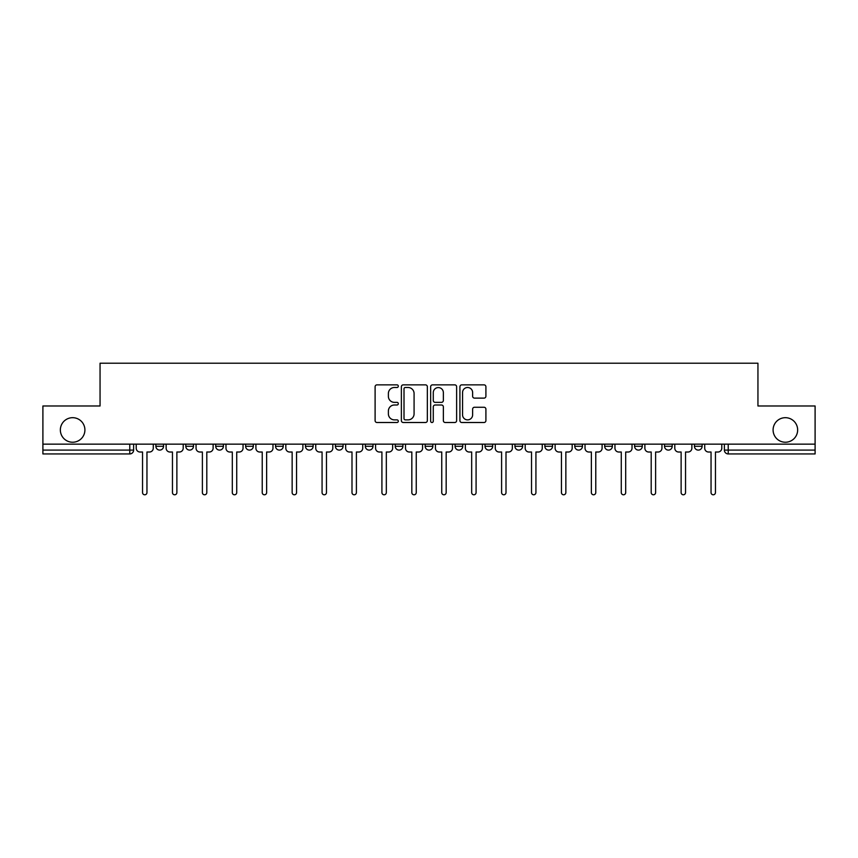<?xml version="1.0" encoding="UTF-8"?>
<svg xmlns="http://www.w3.org/2000/svg" width="858" height="858" viewBox="0 0 858 858"><rect width="100%" height="100%" fill="white"/><g stroke="black" fill="none" stroke-linecap="round" stroke-linejoin="round"><path stroke-width="1.29" d="M398.316 386.175A1.319 1.319 0 0 0 396.997 384.856L376.994 384.856A1.888 1.888 0 0 0 375.107 386.733L375.107 420.624A1.888 1.888 0 0 0 376.994 422.511L396.997 422.511A1.319 1.319 0 0 0 398.316 421.192A1.319 1.319 0 0 0 396.997 419.873L394.401 419.873A6.027 6.027 0 0 1 388.384 413.846L388.384 411.025A6.027 6.027 0 0 1 394.401 404.997L396.997 404.997A1.319 1.319 0 0 0 398.316 403.678A1.319 1.319 0 0 0 396.997 402.359L394.401 402.359A6.027 6.027 0 0 1 388.384 396.342L388.384 393.511A6.027 6.027 0 0 1 394.401 387.494L396.997 387.494A1.319 1.319 0 0 0 398.316 386.175M773.09 429.955A12.28 12.28 0 0 0 785.37 442.235A12.28 12.28 0 0 0 797.65 429.955A12.28 12.28 0 0 0 785.37 417.685A12.28 12.28 0 0 0 773.09 429.955M60.35 429.955A12.28 12.28 0 0 0 72.63 442.235A12.28 12.28 0 0 0 84.91 429.955A12.28 12.28 0 0 0 72.63 417.685A12.28 12.28 0 0 0 60.35 429.955M485.006 444.154L485.006 446.267L492.674 446.267A3.84 3.84 0 0 1 488.846 450.096A3.84 3.84 0 0 1 485.006 446.267L485.006 444.154M395.238 444.154L395.238 446.267L402.917 446.267A3.84 3.84 0 0 1 399.077 450.096A3.84 3.84 0 0 1 395.238 446.267L395.238 444.154M335.403 444.154L335.403 446.267L343.071 446.267A3.84 3.84 0 0 1 339.232 450.096A3.84 3.84 0 0 1 335.403 446.267L335.403 444.154M305.48 444.154L305.48 446.267L313.149 446.267A3.84 3.84 0 0 1 309.32 450.096A3.84 3.84 0 0 1 305.48 446.267L305.48 444.154M245.635 444.154L245.635 446.267L253.303 446.267A3.84 3.84 0 0 1 249.474 450.096A3.84 3.84 0 0 1 245.635 446.267L245.635 444.154M484.019 398.123A1.888 1.888 0 0 0 485.907 396.246L485.907 386.733A1.888 1.888 0 0 0 484.019 384.856L461.808 384.856A1.888 1.888 0 0 0 459.92 386.733L459.92 420.624A1.888 1.888 0 0 0 461.808 422.511L484.019 422.511A1.888 1.888 0 0 0 485.907 420.624L485.907 409.137A1.888 1.888 0 0 0 484.019 407.26L474.517 407.26A1.888 1.888 0 0 0 472.629 409.137L472.629 414.832A5.041 5.041 0 0 1 467.599 419.873A5.041 5.041 0 0 1 462.559 414.832L462.559 392.524A5.041 5.041 0 0 1 467.599 387.494A5.041 5.041 0 0 1 472.629 392.524L472.629 396.246A1.888 1.888 0 0 0 474.517 398.123L484.019 398.123M42.9 444.154L42.9 405.984L100.054 405.984L100.054 363.213L757.946 363.213L757.946 405.984L815.1 405.984L815.1 444.154L42.9 444.154L42.9 450.096L133.623 450.096L133.623 444.154L133.623 450.096A3.84 3.84 0 0 1 129.783 453.936L42.9 453.936L42.9 450.096M427.348 386.733A1.888 1.888 0 0 0 425.471 384.856L403.249 384.856A1.888 1.888 0 0 0 401.372 386.733L401.372 420.624A1.888 1.888 0 0 0 403.249 422.511L425.471 422.511A1.888 1.888 0 0 0 427.348 420.624L427.348 386.733M432.529 384.856L454.751 384.856A1.888 1.888 0 0 1 456.628 386.733L456.628 420.624A1.888 1.888 0 0 1 454.751 422.511L445.238 422.511A1.888 1.888 0 0 1 443.361 420.624L443.361 406.885A1.888 1.888 0 0 0 441.473 404.997L435.167 404.997A1.888 1.888 0 0 0 433.279 406.885L433.279 421.192A1.319 1.319 0 0 1 431.96 422.511A1.319 1.319 0 0 1 430.652 421.192L430.652 386.733A1.888 1.888 0 0 1 432.529 384.856M724.377 444.154L724.377 450.096L815.1 450.096L815.1 453.936L728.217 453.936A3.84 3.84 0 0 1 724.377 450.096M815.1 444.154L815.1 450.096M702.123 446.267L702.123 444.154L702.123 446.267A3.84 3.84 0 0 1 698.294 450.096A3.84 3.84 0 0 1 694.454 446.267L702.123 446.267A3.84 3.84 0 0 1 698.294 450.096M694.454 444.154L694.454 446.267M672.211 444.154L672.211 446.267A3.84 3.84 0 0 1 668.371 450.096A3.84 3.84 0 0 1 664.532 446.267L672.211 446.267A3.84 3.84 0 0 1 668.371 450.096M664.532 444.154L664.532 446.267M642.288 444.154L642.288 446.267A3.84 3.84 0 0 1 638.449 450.096A3.84 3.84 0 0 1 634.609 446.267L642.288 446.267M634.609 444.154L634.609 446.267M612.365 444.154L612.365 446.267A3.84 3.84 0 0 1 608.526 450.096A3.84 3.84 0 0 1 604.697 446.267L612.365 446.267M604.697 444.154L604.697 446.267M582.443 444.154L582.443 446.267A3.84 3.84 0 0 1 578.603 450.096A3.84 3.84 0 0 1 574.774 446.267L582.443 446.267M574.774 444.154L574.774 446.267M552.52 444.154L552.52 446.267A3.84 3.84 0 0 1 548.68 450.096A3.84 3.84 0 0 1 544.851 446.267A3.84 3.84 0 0 0 548.68 450.096M544.851 444.154L544.851 446.267L552.52 446.267M522.597 444.154L522.597 446.267A3.84 3.84 0 0 1 518.768 450.096A3.84 3.84 0 0 1 514.929 446.267A3.84 3.84 0 0 0 518.768 450.096M514.929 444.154L514.929 446.267L522.597 446.267M492.674 444.154L492.674 446.267A3.84 3.84 0 0 1 488.846 450.096M462.762 444.154L462.762 446.267A3.84 3.84 0 0 1 458.923 450.096A3.84 3.84 0 0 1 455.083 446.267L462.762 446.267M455.083 444.154L455.083 446.267M432.84 444.154L432.84 446.267A3.84 3.84 0 0 1 429 450.096A3.84 3.84 0 0 1 425.16 446.267L432.84 446.267L432.84 444.154M425.16 444.154L425.16 446.267M402.917 444.154L402.917 446.267M372.994 444.154L372.994 446.267A3.84 3.84 0 0 1 369.154 450.096A3.84 3.84 0 0 1 365.326 446.267L372.994 446.267L372.994 444.154M365.326 444.154L365.326 446.267M343.071 444.154L343.071 446.267L343.071 444.154M313.149 446.267L313.149 444.154L313.149 446.267A3.84 3.84 0 0 1 309.32 450.096M283.226 444.154L283.226 446.267A3.84 3.84 0 0 1 279.397 450.096A3.84 3.84 0 0 1 275.557 446.267A3.84 3.84 0 0 0 279.397 450.096A3.84 3.84 0 0 0 283.226 446.267L283.226 444.154M275.557 444.154L275.557 446.267L283.226 446.267M253.303 444.154L253.303 446.267M223.391 444.154L223.391 446.267A3.84 3.84 0 0 1 219.551 450.096A3.84 3.84 0 0 1 215.712 446.267A3.84 3.84 0 0 0 219.551 450.096A3.84 3.84 0 0 0 223.391 446.267L215.712 446.267L215.712 444.154M185.789 444.154L185.789 446.267L193.468 446.267L193.468 444.154L193.468 446.267A3.84 3.84 0 0 1 189.629 450.096A3.84 3.84 0 0 1 185.789 446.267A3.84 3.84 0 0 0 189.629 450.096M155.877 444.154L155.877 446.267L163.546 446.267L163.546 444.154L163.546 446.267A3.84 3.84 0 0 1 159.706 450.096A3.84 3.84 0 0 1 155.877 446.267A3.84 3.84 0 0 0 159.706 450.096M129.783 444.154L129.783 453.936A3.84 3.84 0 0 0 133.623 450.096M405.33 387.494A1.319 1.319 0 0 0 404.011 388.813L404.011 418.554A1.319 1.319 0 0 0 405.33 419.873L408.054 419.873A6.027 6.027 0 0 0 414.082 413.846L414.082 393.511A6.027 6.027 0 0 0 408.054 387.494L405.33 387.494M443.361 392.621A5.041 5.041 0 0 0 438.32 387.58A5.041 5.041 0 0 0 433.279 392.621L433.279 400.482A1.888 1.888 0 0 0 435.167 402.359L441.473 402.359A1.888 1.888 0 0 0 443.361 400.482L443.361 392.621M136.208 444.154L136.208 448.176A3.84 3.84 0 0 0 140.047 452.016L142.546 452.016L142.546 492.578A2.209 2.209 0 0 0 144.745 494.787A2.209 2.209 0 0 0 146.954 492.578L146.954 452.016L149.442 452.016A3.84 3.84 0 0 0 153.282 448.176L153.282 444.154M166.13 444.154L166.13 448.176A3.84 3.84 0 0 0 169.97 452.016L172.458 452.016L172.458 492.578A2.209 2.209 0 0 0 174.667 494.787A2.209 2.209 0 0 0 176.877 492.578L176.877 452.016L179.365 452.016A3.84 3.84 0 0 0 183.204 448.176L183.204 444.154M196.053 444.154L196.053 448.176A3.84 3.84 0 0 0 199.893 452.016L202.381 452.016L202.381 492.578A2.209 2.209 0 0 0 204.59 494.787A2.209 2.209 0 0 0 206.799 492.578L206.799 452.016L209.288 452.016A3.84 3.84 0 0 0 213.127 448.176L213.127 444.154M225.976 444.154L225.976 448.176A3.84 3.84 0 0 0 229.815 452.016L232.303 452.016L232.303 492.578A2.209 2.209 0 0 0 234.513 494.787A2.209 2.209 0 0 0 236.722 492.578L236.722 452.016L239.21 452.016A3.84 3.84 0 0 0 243.05 448.176L243.05 444.154M255.898 444.154L255.898 448.176A3.84 3.84 0 0 0 259.738 452.016L262.226 452.016L262.226 492.578A2.209 2.209 0 0 0 264.436 494.787A2.209 2.209 0 0 0 266.634 492.578L266.634 452.016L269.133 452.016A3.84 3.84 0 0 0 272.973 448.176L272.973 444.154M285.821 444.154L285.821 448.176A3.84 3.84 0 0 0 289.65 452.016L292.149 452.016L292.149 492.578A2.209 2.209 0 0 0 294.358 494.787A2.209 2.209 0 0 0 296.557 492.578L296.557 452.016L299.056 452.016A3.84 3.84 0 0 0 302.885 448.176L302.885 444.154M315.744 444.154L315.744 448.176A3.84 3.84 0 0 0 319.573 452.016L322.072 452.016L322.072 492.578A2.209 2.209 0 0 0 324.27 494.787A2.209 2.209 0 0 0 326.48 492.578L326.48 452.016L328.979 452.016A3.84 3.84 0 0 0 332.807 448.176L332.807 444.154M345.667 444.154L345.667 448.176A3.84 3.84 0 0 0 349.496 452.016L351.995 452.016L351.995 492.578A2.209 2.209 0 0 0 354.193 494.787A2.209 2.209 0 0 0 356.402 492.578L356.402 452.016L358.891 452.016A3.84 3.84 0 0 0 362.73 448.176L362.73 444.154M375.579 444.154L375.579 448.176A3.84 3.84 0 0 0 379.418 452.016L381.917 452.016L381.917 492.578A2.209 2.209 0 0 0 384.116 494.787A2.209 2.209 0 0 0 386.325 492.578L386.325 452.016L388.813 452.016A3.84 3.84 0 0 0 392.653 448.176L392.653 444.154M405.502 444.154L405.502 448.176A3.84 3.84 0 0 0 409.341 452.016L411.829 452.016L411.829 492.578A2.209 2.209 0 0 0 414.039 494.787A2.209 2.209 0 0 0 416.248 492.578L416.248 452.016L418.736 452.016A3.84 3.84 0 0 0 422.576 448.176L422.576 444.154M435.424 444.154L435.424 448.176A3.84 3.84 0 0 0 439.264 452.016L441.752 452.016L441.752 492.578A2.209 2.209 0 0 0 443.961 494.787A2.209 2.209 0 0 0 446.171 492.578L446.171 452.016L448.659 452.016A3.84 3.84 0 0 0 452.498 448.176L452.498 444.154M465.347 444.154L465.347 448.176A3.84 3.84 0 0 0 469.187 452.016L471.675 452.016L471.675 492.578A2.209 2.209 0 0 0 473.884 494.787A2.209 2.209 0 0 0 476.083 492.578L476.083 452.016L478.582 452.016A3.84 3.84 0 0 0 482.421 448.176L482.421 444.154M495.27 444.154L495.27 448.176A3.84 3.84 0 0 0 499.109 452.016L501.598 452.016L501.598 492.578A2.209 2.209 0 0 0 503.807 494.787A2.209 2.209 0 0 0 506.006 492.578L506.006 452.016L508.504 452.016A3.84 3.84 0 0 0 512.333 448.176L512.333 444.154M525.193 444.154L525.193 448.176A3.84 3.84 0 0 0 529.021 452.016L531.52 452.016L531.52 492.578A2.209 2.209 0 0 0 533.73 494.787A2.209 2.209 0 0 0 535.928 492.578L535.928 452.016L538.427 452.016A3.84 3.84 0 0 0 542.256 448.176L542.256 444.154M555.115 444.154L555.115 448.176A3.84 3.84 0 0 0 558.944 452.016L561.443 452.016L561.443 492.578A2.209 2.209 0 0 0 563.642 494.787A2.209 2.209 0 0 0 565.851 492.578L565.851 452.016L568.35 452.016A3.84 3.84 0 0 0 572.179 448.176L572.179 444.154M585.027 444.154L585.027 448.176A3.84 3.84 0 0 0 588.867 452.016L591.366 452.016L591.366 492.578A2.209 2.209 0 0 0 593.564 494.787A2.209 2.209 0 0 0 595.774 492.578L595.774 452.016L598.262 452.016A3.84 3.84 0 0 0 602.101 448.176L602.101 444.154M614.95 444.154L614.95 448.176A3.84 3.84 0 0 0 618.79 452.016L621.278 452.016L621.278 492.578A2.209 2.209 0 0 0 623.487 494.787A2.209 2.209 0 0 0 625.697 492.578L625.697 452.016L628.185 452.016A3.84 3.84 0 0 0 632.024 448.176L632.024 444.154M644.873 444.154L644.873 448.176A3.84 3.84 0 0 0 648.712 452.016L651.201 452.016L651.201 492.578A2.209 2.209 0 0 0 653.41 494.787A2.209 2.209 0 0 0 655.619 492.578L655.619 452.016L658.107 452.016A3.84 3.84 0 0 0 661.947 448.176L661.947 444.154M674.796 444.154L674.796 448.176A3.84 3.84 0 0 0 678.635 452.016L681.123 452.016L681.123 492.578A2.209 2.209 0 0 0 683.333 494.787A2.209 2.209 0 0 0 685.542 492.578L685.542 452.016L688.03 452.016A3.84 3.84 0 0 0 691.87 448.176L691.87 444.154M704.718 444.154L704.718 448.176A3.84 3.84 0 0 0 708.558 452.016L711.046 452.016L711.046 492.578A2.209 2.209 0 0 0 713.255 494.787A2.209 2.209 0 0 0 715.454 492.578L715.454 452.016L717.953 452.016A3.84 3.84 0 0 0 721.793 448.176L721.793 444.154M728.217 444.154L728.217 453.936"/></g></svg>
